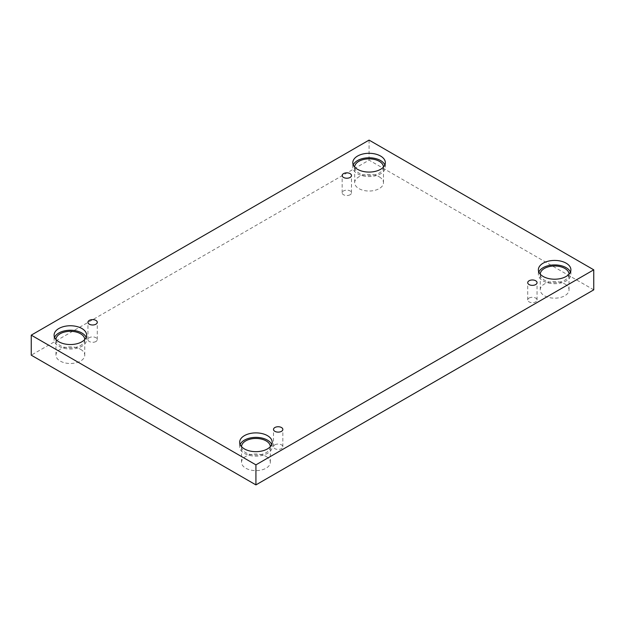 <?xml version="1.0" encoding="UTF-8"?>
<svg xmlns="http://www.w3.org/2000/svg" width="625" height="625" viewBox="0 0 625 625"><rect width="100%" height="100%" fill="white"/><g stroke="black" fill="none" stroke-linecap="round" stroke-linejoin="round"><path stroke-width="0.47" stroke-dasharray="3.12 2.34" d="M350.125 194.75A4.664 2.695 180 0 1 345.039 195.328A4.664 2.695 180 0 1 342.156 192.844A4.664 2.695 180 0 1 343.523 190.938A4.664 2.695 180 0 1 348.609 190.352A4.664 2.695 180 0 1 351.492 192.844A4.664 2.695 180 0 1 350.125 194.75M95.914 341.516A4.664 2.695 180 0 1 90.828 342.094A4.664 2.695 180 0 1 87.945 339.609A4.664 2.695 180 0 1 89.312 337.703A4.664 2.695 180 0 1 94.398 337.117A4.664 2.695 180 0 1 97.281 339.609A4.664 2.695 180 0 1 95.914 341.516M593.75 289.852L369.078 160.141L31.25 355.18M369.078 140.102L369.078 160.141M80.547 349.297A14.398 8.312 180 0 1 84.766 355.18A14.398 8.312 180 0 1 70.359 363.492A14.398 8.312 180 0 1 55.961 355.18A14.398 8.312 180 0 1 64.852 347.5A14.398 8.312 180 0 1 80.547 349.297M379.258 176.844A14.398 8.312 180 0 1 383.477 182.719A14.398 8.312 180 0 1 369.078 191.031A14.398 8.312 180 0 1 354.672 182.719A14.398 8.312 180 0 1 363.562 175.039A14.398 8.312 180 0 1 379.258 176.844M564.82 283.977A14.398 8.312 180 0 1 569.039 289.852A14.398 8.312 180 0 1 554.641 298.172A14.398 8.312 180 0 1 540.234 289.852A14.398 8.312 180 0 1 549.125 282.172A14.398 8.312 180 0 1 564.82 283.977M266.109 456.438A14.398 8.312 180 0 1 270.328 462.312A14.398 8.312 180 0 1 255.922 470.625A14.398 8.312 180 0 1 241.523 462.312A14.398 8.312 180 0 1 250.414 454.633A14.398 8.312 180 0 1 266.109 456.438M270.328 446.648A14.398 8.312 180 0 1 270.328 446.766A14.398 8.312 180 0 1 255.922 455.078A14.398 8.312 180 0 1 241.523 446.766A14.398 8.312 180 0 1 241.523 446.648M240.125 444.523A16.266 9.391 0 0 0 239.656 446.766A16.266 9.391 0 0 0 255.922 456.156A16.266 9.391 0 0 0 272.195 446.766A16.266 9.391 0 0 0 271.727 444.523M569.039 274.188A14.398 8.312 180 0 1 569.039 274.305A14.398 8.312 180 0 1 554.641 282.617A14.398 8.312 180 0 1 540.234 274.305A14.398 8.312 180 0 1 540.234 274.188M538.844 272.062A16.266 9.391 0 0 0 538.367 274.305A16.266 9.391 0 0 0 554.641 283.695A16.266 9.391 0 0 0 570.906 274.305A16.266 9.391 0 0 0 570.438 272.062M383.477 167.055A14.398 8.312 180 0 1 383.477 167.172A14.398 8.312 180 0 1 369.078 175.484A14.398 8.312 180 0 1 354.672 167.172A14.398 8.312 180 0 1 354.672 167.055M353.273 164.93A16.266 9.391 0 0 0 352.805 167.172A16.266 9.391 0 0 0 369.078 176.562A16.266 9.391 0 0 0 385.344 167.172A16.266 9.391 0 0 0 384.875 164.93M84.766 339.516A14.398 8.312 180 0 1 84.766 339.633A14.398 8.312 180 0 1 70.359 347.945A14.398 8.312 180 0 1 55.961 339.633A14.398 8.312 180 0 1 55.961 339.516M54.562 337.391A16.266 9.391 0 0 0 54.094 339.633A16.266 9.391 0 0 0 70.359 349.023A16.266 9.391 0 0 0 86.633 339.633A16.266 9.391 0 0 0 86.156 337.391M529.086 298.07A4.664 2.695 180 0 1 534.172 297.484A4.664 2.695 180 0 1 537.055 299.977A4.664 2.695 180 0 1 535.688 301.883A4.664 2.695 180 0 1 530.602 302.469A4.664 2.695 180 0 1 527.719 299.977A4.664 2.695 180 0 1 529.086 298.07M274.875 444.836A4.664 2.695 180 0 1 279.961 444.25A4.664 2.695 180 0 1 282.844 446.742A4.664 2.695 180 0 1 281.477 448.648A4.664 2.695 180 0 1 276.391 449.234A4.664 2.695 180 0 1 273.508 446.742A4.664 2.695 180 0 1 274.875 444.836M351.492 192.844L351.492 175.531M342.156 192.844L342.156 175.531M272.195 446.766L272.195 442.281M239.656 446.766L239.656 442.281M270.328 462.312L270.328 446.766M241.523 462.312L241.523 446.766M570.906 274.305L570.906 269.82M538.367 274.305L538.367 269.82M569.039 289.852L569.039 274.305M540.234 289.852L540.234 274.305M385.344 167.172L385.344 162.688M352.805 167.172L352.805 162.688M383.477 182.719L383.477 167.172M354.672 182.719L354.672 167.172M86.633 339.633L86.633 335.148M54.094 339.633L54.094 335.148M84.766 355.18L84.766 339.633M55.961 355.18L55.961 339.633M537.055 299.977L537.055 282.664M527.719 299.977L527.719 282.664M282.844 446.742L282.844 429.43M273.508 446.742L273.508 429.43M97.281 339.609L97.281 322.297M87.945 339.609L87.945 322.297"/><path stroke-width="0.94" d="M255.922 484.898L593.75 289.852L593.75 269.82L369.078 140.102L31.25 335.148L31.25 355.18L255.922 484.898L255.922 464.859L593.75 269.82M343.523 173.625A4.664 2.695 180 0 1 348.609 173.047A4.664 2.695 180 0 1 351.492 175.531A4.664 2.695 180 0 1 346.82 178.227A4.664 2.695 180 0 1 342.156 175.531A4.664 2.695 180 0 1 343.523 173.625M31.25 335.148L255.922 464.859M89.312 320.391A4.664 2.695 180 0 1 94.398 319.812A4.664 2.695 180 0 1 97.281 322.297A4.664 2.695 180 0 1 92.617 324.992A4.664 2.695 180 0 1 87.945 322.297A4.664 2.695 180 0 1 89.312 320.391M274.875 427.531A4.664 2.695 180 0 1 279.961 426.945A4.664 2.695 180 0 1 282.844 429.43A4.664 2.695 180 0 1 278.18 432.125A4.664 2.695 180 0 1 273.508 429.43A4.664 2.695 180 0 1 274.875 427.531M529.086 280.766A4.664 2.695 180 0 1 534.172 280.18A4.664 2.695 180 0 1 537.055 282.664A4.664 2.695 180 0 1 532.383 285.359A4.664 2.695 180 0 1 527.719 282.664A4.664 2.695 180 0 1 529.086 280.766M58.859 328.508A16.266 9.391 180 0 1 76.586 326.469A16.266 9.391 180 0 1 86.633 335.148A16.266 9.391 180 0 1 70.359 344.539A16.266 9.391 180 0 1 54.094 335.148A16.266 9.391 180 0 1 58.859 328.508M357.57 156.047A16.266 9.391 180 0 1 375.297 154.008A16.266 9.391 180 0 1 385.344 162.688A16.266 9.391 180 0 1 369.078 172.078A16.266 9.391 180 0 1 352.805 162.688A16.266 9.391 180 0 1 357.57 156.047M543.133 263.18A16.266 9.391 180 0 1 560.867 261.141A16.266 9.391 180 0 1 570.906 269.82A16.266 9.391 180 0 1 554.641 279.211A16.266 9.391 180 0 1 538.367 269.82A16.266 9.391 180 0 1 543.133 263.18M244.422 435.641A16.266 9.391 180 0 1 262.148 433.602A16.266 9.391 180 0 1 272.195 442.281A16.266 9.391 180 0 1 255.922 451.672A16.266 9.391 180 0 1 239.656 442.281A16.266 9.391 180 0 1 244.422 435.641M241.523 446.648A14.398 8.312 180 0 1 250.508 439.062A14.398 8.312 180 0 1 266.109 440.891A14.398 8.312 180 0 1 270.328 446.648M271.727 444.523A16.266 9.391 0 0 0 260.297 437.719A16.266 9.391 0 0 0 244.422 440.125A16.266 9.391 0 0 0 240.125 444.523M540.234 274.188A14.398 8.312 180 0 1 549.219 266.602A14.398 8.312 180 0 1 564.82 268.43A14.398 8.312 180 0 1 569.039 274.188M570.438 272.062A16.266 9.391 0 0 0 559.008 265.258A16.266 9.391 0 0 0 543.133 267.664A16.266 9.391 0 0 0 538.844 272.062M354.672 167.055A14.398 8.312 180 0 1 363.656 159.469A14.398 8.312 180 0 1 379.258 161.289A14.398 8.312 180 0 1 383.477 167.055M384.875 164.93A16.266 9.391 0 0 0 373.445 158.125A16.266 9.391 0 0 0 357.57 160.531A16.266 9.391 0 0 0 353.273 164.93M55.961 339.516A14.398 8.312 180 0 1 64.945 331.93A14.398 8.312 180 0 1 80.547 333.75A14.398 8.312 180 0 1 84.766 339.516M86.156 337.391A16.266 9.391 0 0 0 74.734 330.586A16.266 9.391 0 0 0 58.859 332.992A16.266 9.391 0 0 0 54.562 337.391"/></g></svg>
